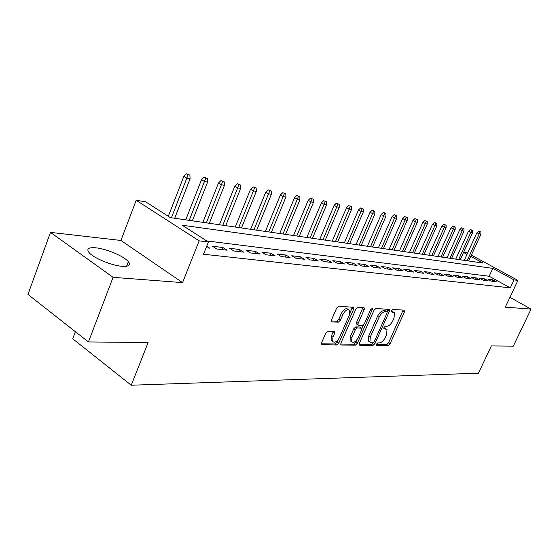 <?xml version="1.0" encoding="UTF-8"?>
<svg xmlns="http://www.w3.org/2000/svg" width="559" height="559" viewBox="0 0 559 559"><rect width="100%" height="100%" fill="white"/><g stroke="black" fill="none" stroke-linecap="round" stroke-linejoin="round"><path stroke-width="0.84" d="M376.528 344.113L376.745 345.371L388.253 345.476L390.105 343.736L404.402 311.985L404.157 310.147L392.809 309.462L391.482 310.685L391.398 311.838L394.437 312.767L394.039 318.015L392.837 320.698C391.076 324.15 389.064 326.016 386.807 326.288L385.305 326.232L383.977 327.462L383.886 328.587L387.01 329.51L386.597 334.603L385.403 337.266C383.656 340.704 381.643 342.576 379.365 342.898L377.856 342.877L376.528 344.113M122.002 266.294C128.815 266.692 130.932 265.148 128.339 261.661C124.231 256.343 106.42 248.776 95.764 247.812C88.476 247.239 86.233 248.818 89.028 252.556C93.318 257.93 111.716 265.581 122.002 266.294M327.847 331.312L325.736 333.213L321.509 342.94L321.376 344.533L336.721 345.008L338.768 343.142L353.714 309.057L353.833 307.352L338.775 306.192L336.665 308.072L331.501 319.951L331.382 321.614L331.927 321.942L338.265 322.187L340.347 320.321L342.884 314.507C345.385 310.133 347.67 308.736 349.759 310.315L349.445 314.829L339.592 337.322C337.028 341.766 334.708 343.149 332.633 341.479L332.975 337.196L334.624 333.43L334.75 331.801L327.847 331.312M88.448 341.947L27.95 294.411L50.478 232.383L113.072 277.334L88.448 341.947L148.114 342.534L131.26 385.228L478.441 373.202L491.361 345.93L513.309 346.147L531.05 309.099L505.287 307.143L517.927 280.401L514.035 279.919L510.283 287.871L203.518 254.233L208.402 241.998L199.158 240.845L136.186 200.283L145.619 201.778L170.348 217.619L483.109 263.086L470.769 256.364M113.072 277.334L182.569 282.616L199.158 240.845M359.346 343.38L359.213 344.952L359.689 345.217L373.063 345.336L374.97 343.561L389.469 311.125L389.588 309.462L375.997 308.442L374.041 310.231L359.346 343.38M355.335 345.176L341.297 345.05L340.773 344.749L340.899 343.163L355.824 309.176L357.858 307.345L363.846 307.709L364.307 307.974L364.195 309.658L358.158 323.354L358.033 324.989L358.515 325.261L362.435 325.401L364.419 323.591L370.666 309.462L372.364 308.379L372.28 309.56L357.313 343.352L355.335 345.176L353.798 344.183L340.662 344.044M531.05 309.099L509.92 297.346M491.508 281.219L496.392 281.792L492.863 279.842L487.965 279.255L491.508 281.219M483.193 280.241L488.21 280.828L484.653 278.857L479.615 278.256L483.193 280.241M474.64 279.241L479.804 279.842L476.212 277.851L471.034 277.229L474.64 279.241M465.85 278.207L471.153 278.829L467.534 276.81L462.209 276.174L465.85 278.207M456.808 277.145L462.265 277.788L458.611 275.741L453.132 275.084L456.808 277.145M447.493 276.055L453.111 276.712L449.429 274.637L443.79 273.966L447.493 276.055M437.907 274.93L443.692 275.608L439.982 273.505L434.175 272.813L437.907 274.93M428.033 273.77L433.994 274.469L430.248 272.338L424.267 271.625L428.033 273.77M417.859 272.575L424.001 273.295L420.221 271.136L414.058 270.402L417.859 272.575M407.364 271.346L413.695 272.093L409.887 269.899L403.535 269.138L407.364 271.346M396.541 270.081L403.074 270.842L399.231 268.62L392.677 267.838L396.541 270.081M385.368 268.767L392.118 269.557L388.239 267.307L381.476 266.496L385.368 268.767M373.838 267.412L380.798 268.229L376.892 265.944L369.904 265.106L373.838 267.412M361.918 266.014L369.115 266.86L365.174 264.54L357.956 263.673L361.918 266.014M349.606 264.575L357.04 265.448L353.071 263.093L345.609 262.199L349.606 264.575M336.867 263.079L344.561 263.981L340.55 261.591L332.836 260.669L336.867 263.079M323.682 261.535L331.648 262.464L327.609 260.04L319.622 259.083L323.682 261.535M310.035 259.928L318.281 260.899L314.207 258.433L305.941 257.44L310.035 259.928M295.893 258.272L304.438 259.278L300.33 256.77L291.77 255.743L295.893 258.272M281.233 256.553L290.093 257.594L285.956 255.051L277.075 253.982L281.233 256.553M266.028 254.771L275.217 255.847L271.045 253.262L261.836 252.158L266.028 254.771M250.236 252.92L259.781 254.038L255.575 251.41L246.016 250.257L250.236 252.92M233.837 250.991L243.752 252.158L239.518 249.482L229.581 248.294L233.837 250.991M216.78 248.993L227.094 250.201L222.824 247.483L212.497 246.246L216.78 248.993M510.283 287.871L489.16 276.244L206.725 240.922M206.725 246.212L209.765 248.168L206.11 247.742M75.402 331.697L72.726 338.789L131.26 385.228M182.569 282.616L120.94 240.454L50.478 232.383M120.94 240.454L136.186 200.283M463.697 252.123L467.597 253.045M514.035 279.919L492.821 268.369L182.22 225.221L208.402 241.998M471.356 255.093L517.927 280.401M467.017 254.317L463.558 252.437M489.16 276.244L492.821 268.369M492.863 279.842L492.186 281.296M484.653 278.857L483.968 280.332M476.212 277.851L475.52 279.339M467.534 276.81L466.835 278.326M458.611 275.741L457.905 277.278M449.429 274.637L448.716 276.195M439.982 273.505L439.262 275.091M430.248 272.338L429.522 273.945M420.221 271.136L419.488 272.771M409.887 269.899L409.146 271.555M399.231 268.62L398.483 270.304M388.239 267.307L387.485 269.019M376.892 265.944L376.13 267.684M365.174 264.54L364.405 266.308M353.071 263.093L352.289 264.889M340.55 261.591L339.767 263.422M327.609 260.04L326.812 261.898M314.207 258.433L313.403 260.326M300.33 256.77L299.519 258.698M285.956 255.051L285.132 257.007M271.045 253.262L270.221 255.26M255.575 251.41L254.743 253.444M239.518 249.482L238.672 251.557M222.824 247.483L221.972 249.6M385.892 328.811L384.159 327.847L385.682 328.797M393.333 312.097L391.628 311.139L393.166 312.076M376.417 344.414L386.751 344.526L388.603 342.786L403.144 310.084M387.149 311.915L388.184 309.183M359.102 344.239L371.546 344.365L373.426 342.646M372.958 342.814L374.299 341.57L387.038 313.033L387.121 311.88L385.235 311.629C382.922 311.859 380.868 313.746 379.065 317.288L370.317 336.958L369.89 342.003L371.337 342.793L372.958 342.814M386.87 311.719L385.291 310.776L386.835 311.719M369.576 341.808L368.36 341.025L368.779 335.98L377.521 316.331C379.316 312.788 381.371 310.909 383.684 310.678L385.291 310.776M356.894 324.269L356.474 324.003L356.593 322.368L362.882 307.653M363.511 324.877L361.876 328.58M356.908 339.802L355.776 342.36L357.313 343.352M351.932 337.468L351.583 341.724C353.561 343.233 355.776 341.856 358.228 337.587L361.631 329.887L361.757 328.266L357.362 327.874L355.356 329.698L351.932 337.468L350.381 336.469L350.039 340.724L351.178 341.458M361.345 328.007L359.73 327.015L361.289 328M350.381 336.469L353.798 328.706L355.803 326.882L359.73 327.015M353.798 344.183L355.776 342.36M332.346 341.29L331.061 340.459L331.403 336.169L333.297 331.459M348.53 309.546L348.166 309.323C346.084 307.736 343.792 309.134 341.29 313.501L342.884 314.507M331.249 320.957L336.679 321.18L338.761 319.308L341.29 313.501M350.074 312.761L352.387 307.017M321.264 343.841L335.162 343.988L337.21 342.122L338.426 339.348M480.908 232.02L478.7 231.133L480.908 232.02L480.845 234.452L476.862 232.851L464.249 260.34M480.09 231.859L467.149 260.767M480.845 234.452L468.652 260.983M476.862 232.851L478.7 231.133M472.579 230.392L470.329 229.49L472.579 230.392L472.516 232.858L468.47 231.23L455.739 259.103M471.733 230.231L458.659 259.53M472.516 232.858L460.204 259.753M468.47 231.23L470.329 229.49M464.012 228.722L461.727 227.799L464.012 228.722L463.956 231.216L459.847 229.567L446.997 257.832M463.145 228.547L449.946 258.265M463.956 231.216L451.532 258.496M459.847 229.567L461.727 227.799M455.208 226.996L452.888 226.067L455.208 226.996L455.159 229.532L450.98 227.855L438.011 256.525M454.313 226.821L440.981 256.958M455.159 229.532L442.616 257.196M450.98 227.855L452.888 226.067M446.159 225.228L443.797 224.278L446.159 225.228L446.11 227.799L441.869 226.102L428.774 255.183M445.237 225.046L431.772 255.624M446.11 227.799L433.449 255.861M441.869 226.102L443.797 224.278M436.845 223.404L434.448 222.447L436.845 223.404L436.803 226.018L432.491 224.292L419.278 253.807M435.901 223.223L422.29 254.24M436.803 226.018L424.015 254.492M432.491 224.292L434.448 222.447M427.258 221.532L424.826 220.553L427.258 221.532L427.223 224.187L422.842 222.426L409.495 252.382M426.286 221.343L412.542 252.822M427.223 224.187L414.317 253.08M422.842 222.426L424.826 220.553M417.391 219.603L414.911 218.611L417.391 219.603L417.363 222.293L415.554 221.951L412.905 220.512L399.433 250.921M416.385 219.407L402.501 251.368M417.363 222.293L404.332 251.634M412.905 220.512L414.911 218.611M407.225 217.619L404.709 216.606L407.225 217.619L407.204 220.351L405.345 219.994L402.669 218.541L389.064 249.412M406.19 217.416L392.159 249.866M407.204 220.351L394.046 250.139M402.669 218.541L404.709 216.606M396.75 215.571L394.186 214.544L396.75 215.571L396.736 218.345L394.815 217.975L392.125 216.501L378.387 247.861M395.688 215.362L381.511 248.315M396.736 218.345L383.446 248.594M392.125 216.501L394.186 214.544M385.955 213.454L383.341 212.413L385.955 213.454L385.948 216.277L383.963 215.9L381.252 214.404L367.382 246.26M384.851 213.245L370.526 246.715M385.948 216.277L372.525 247.008M381.252 214.404L383.341 212.413M374.809 211.281L372.154 210.219L374.809 211.281L374.816 214.146L372.776 213.755L370.03 212.245L356.027 244.611M373.678 211.057L359.199 245.073M374.816 214.146L361.261 245.373M370.03 212.245L372.154 210.219M363.315 209.031L360.611 207.955L363.315 209.031L363.329 211.945L361.219 211.54L358.459 210.009L344.316 242.906M362.148 208.8L347.509 243.375M363.329 211.945L349.641 243.682M358.459 210.009L360.611 207.955M351.45 206.711L348.69 205.614L351.45 206.711L351.464 209.674L349.291 209.255L346.51 207.703L332.228 241.153M350.241 206.474L335.449 241.621M351.464 209.674L337.65 241.935M346.51 207.703L348.69 205.614M339.187 204.314L336.378 203.197L339.187 204.314L339.215 207.326L336.965 206.9L334.163 205.321L319.741 239.336M337.936 204.07L322.99 239.804M339.215 207.326L325.261 240.139M334.163 205.321L336.378 203.197M326.512 201.834L323.647 200.702L326.512 201.834L326.554 204.901L324.234 204.454L321.404 202.861L306.835 237.456M325.226 201.582L310.112 237.938M326.554 204.901L312.46 238.274M321.404 202.861L323.647 200.702M313.41 199.277L310.49 198.117L313.41 199.277L313.459 202.393L311.056 201.932L308.205 200.318L293.496 235.521M312.076 199.011L296.794 236.003M313.459 202.393L299.226 236.352M308.205 200.318L310.49 198.117M299.848 196.621L296.864 195.447L299.848 196.621L299.91 199.801L297.423 199.325L294.551 197.683L279.696 233.515M298.464 196.356L283.022 233.997M299.91 199.801L285.537 234.361M294.551 197.683L296.864 195.447M285.81 193.875L282.763 192.673L285.81 193.875L285.887 197.11L283.308 196.621L280.408 194.958L265.413 231.44M284.377 193.596L268.76 231.922M285.887 197.11L271.367 232.306M280.408 194.958L282.763 192.673M271.262 191.031L268.152 189.808L271.262 191.031L271.353 194.329L268.683 193.819L265.763 192.128L250.621 229.288M269.78 190.745L253.996 229.777M271.353 194.329L256.693 230.168M265.763 192.128L268.152 189.808M256.183 188.083L253.01 186.839L256.183 188.083L256.288 191.444L253.52 190.912L250.579 189.201L235.283 227.059M254.645 187.782L238.686 227.555M256.288 191.444L241.481 227.96M250.579 189.201L253.01 186.839M240.538 185.029L237.296 183.75L240.538 185.029L240.663 188.453L237.792 187.901L234.829 186.161L219.387 224.746M238.945 184.715L222.81 225.242M240.663 188.453L225.71 225.668M234.829 186.161L237.296 183.75M224.299 181.85L220.987 180.55L224.299 181.85L224.445 185.343L221.455 184.77L218.478 183.01L202.882 222.349M222.643 181.528L206.334 222.852M224.445 185.343L209.346 223.286M218.478 183.01L220.987 180.55M207.431 178.552L204.042 177.224L207.431 178.552L207.592 182.115L204.489 181.521L201.492 179.732L185.749 219.855M205.712 178.216L189.221 220.365M207.592 182.115L192.352 220.819M201.492 179.732L204.042 177.224M189.899 175.128L186.427 173.772L189.899 175.128L190.081 178.761L186.853 178.146L183.834 176.33L168.315 216.312M188.11 174.778L171.438 217.779M190.081 178.761L174.694 218.248M183.834 176.33L186.427 173.772M402.878 311.063L404.402 311.985M388.603 342.786L390.105 343.736M386.751 344.526L388.253 345.476M387.918 310.182L389.469 311.125M373.482 342.611L374.97 343.561M371.546 344.365L373.063 345.336M359.178 344.882L359.689 345.217M383.684 310.678L385.235 311.629M377.521 316.331L379.065 317.288M368.779 335.98L370.317 336.958M340.738 344.686L341.297 345.05M362.616 308.687L364.195 309.658M356.593 322.368L358.158 323.354M371.071 308.813L372.28 309.56M355.803 326.882L357.362 327.874M353.798 328.706L355.356 329.698M333.045 332.409L334.624 333.43M331.403 336.169L332.975 337.196M338.761 319.308L340.347 320.321M336.679 321.18L338.265 322.187M331.361 321.579L331.927 321.942M352.128 308.065L353.714 309.057M337.21 342.122L338.768 343.142M335.162 343.988L336.721 345.008M321.348 344.477L321.949 344.875M128.339 261.661L126.593 266.231M389.232 309.246L389.588 309.462M368.36 341.025L369.89 342.003M363.888 307.716L364.307 307.974M356.474 324.003L358.033 324.989M350.039 340.724L351.583 341.724M334.261 331.487L334.75 331.801M331.061 340.459L332.633 341.479M353.379 307.073L353.833 307.352"/></g></svg>
